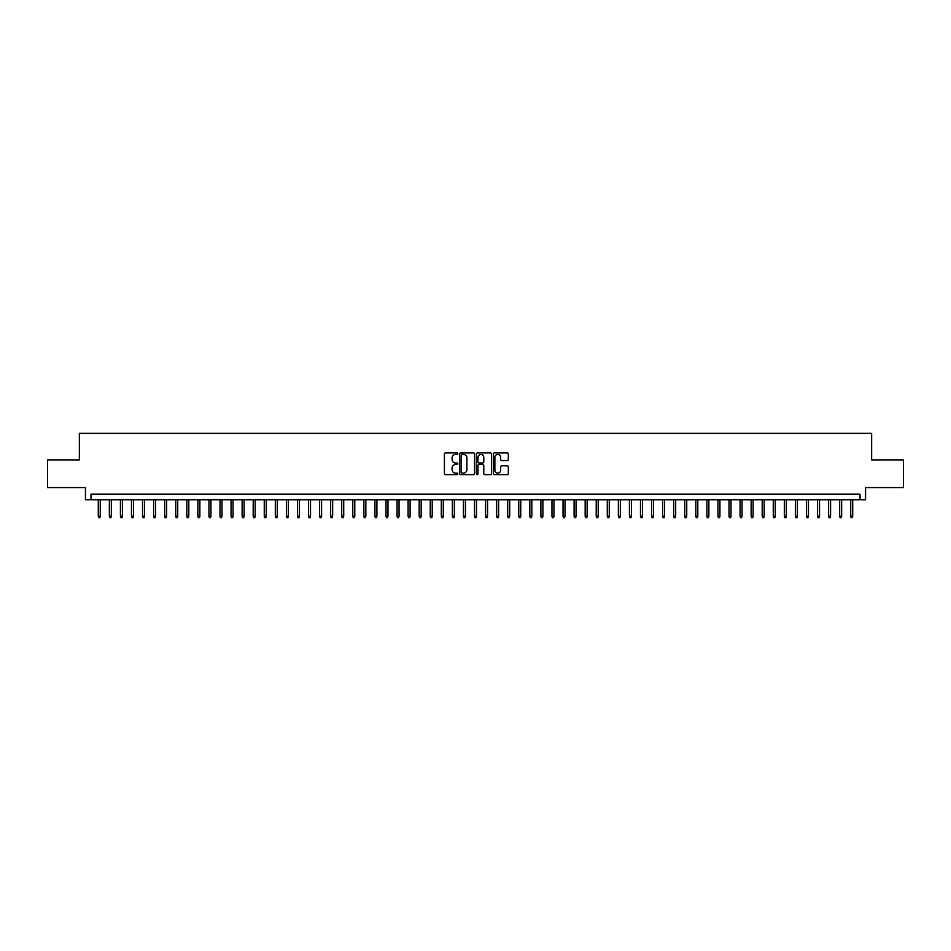 <?xml version="1.0" encoding="UTF-8"?>
<svg xmlns="http://www.w3.org/2000/svg" width="951" height="951" viewBox="0 0 951 951"><rect width="100%" height="100%" fill="white"/><g stroke="black" fill="none" stroke-linecap="round" stroke-linejoin="round"><path stroke-width="1.43" d="M457.8 453.675A0.761 0.761 0 0 0 457.039 452.914L445.496 452.914A1.082 1.082 0 0 0 444.414 453.996L444.414 473.55A1.082 1.082 0 0 0 445.496 474.632L457.039 474.632A0.761 0.761 0 0 0 457.8 473.871A0.761 0.761 0 0 0 457.039 473.111L455.541 473.111A3.471 3.471 0 0 1 452.07 469.639L452.07 468.011A3.471 3.471 0 0 1 455.541 464.528L457.039 464.528A0.761 0.761 0 0 0 457.8 463.767A0.761 0.761 0 0 0 457.039 463.006L455.541 463.006A3.471 3.471 0 0 1 452.07 459.535L452.07 457.906A3.471 3.471 0 0 1 455.541 454.435L457.039 454.435A0.761 0.761 0 0 0 457.8 453.675M507.24 460.569A1.082 1.082 0 0 0 508.333 459.476L508.333 453.996A1.082 1.082 0 0 0 507.24 452.914L494.425 452.914A1.082 1.082 0 0 0 493.343 453.996L493.343 473.55A1.082 1.082 0 0 0 494.425 474.632L507.24 474.632A1.082 1.082 0 0 0 508.333 473.55L508.333 466.917A1.082 1.082 0 0 0 507.24 465.835L501.759 465.835A1.082 1.082 0 0 0 500.666 466.917L500.666 470.21A2.901 2.901 0 0 1 497.765 473.111A2.901 2.901 0 0 1 494.865 470.21L494.865 457.336A2.901 2.901 0 0 1 497.765 454.435A2.901 2.901 0 0 1 500.666 457.336L500.666 459.476A1.082 1.082 0 0 0 501.759 460.569L507.24 460.569M860.013 499.739L865.553 499.739L865.553 487.566L903.45 487.566L903.45 459.904L871.639 459.904L871.639 433.347L79.361 433.347L79.361 459.904L47.55 459.904L47.55 487.566L85.447 487.566L85.447 499.739L860.013 499.739L860.013 494.199L90.987 494.199L90.987 499.739M474.549 453.996A1.082 1.082 0 0 0 473.467 452.914L460.653 452.914A1.082 1.082 0 0 0 459.559 453.996L459.559 473.55A1.082 1.082 0 0 0 460.653 474.632L473.467 474.632A1.082 1.082 0 0 0 474.549 473.55L474.549 453.996M477.533 452.914L490.347 452.914A1.082 1.082 0 0 1 491.441 453.996L491.441 473.55A1.082 1.082 0 0 1 490.347 474.632L484.867 474.632A1.082 1.082 0 0 1 483.786 473.55L483.786 465.621A1.082 1.082 0 0 0 482.692 464.528L479.054 464.528A1.082 1.082 0 0 0 477.973 465.621L477.973 473.871A0.761 0.761 0 0 1 477.212 474.632A0.761 0.761 0 0 1 476.451 473.871L476.451 453.996A1.082 1.082 0 0 1 477.533 452.914M461.841 454.435A0.761 0.761 0 0 0 461.08 455.196L461.08 472.35A0.761 0.761 0 0 0 461.841 473.111L463.422 473.111A3.471 3.471 0 0 0 466.893 469.639L466.893 457.906A3.471 3.471 0 0 0 463.422 454.435L461.841 454.435M483.786 457.395A2.901 2.901 0 0 0 480.873 454.483A2.901 2.901 0 0 0 477.973 457.395L477.973 461.924A1.082 1.082 0 0 0 479.054 463.006L482.692 463.006A1.082 1.082 0 0 0 483.786 461.924L483.786 457.395M100.271 516.215L99.831 517.653L98.726 517.653L98.286 516.215L100.271 516.215L100.271 499.739M98.286 516.215L98.286 499.739M111.338 516.215L110.898 517.653L109.793 517.653L109.353 516.215L111.338 516.215L111.338 499.739M109.353 516.215L109.353 499.739M122.406 516.215L121.966 517.653L120.86 517.653L120.42 516.215L122.406 516.215L122.406 499.739M120.42 516.215L120.42 499.739M133.473 516.215L133.033 517.653L131.927 517.653L131.476 516.215L133.473 516.215L133.473 499.739M131.476 516.215L131.476 499.739M144.54 516.215L144.1 517.653L142.983 517.653L142.543 516.215L144.54 516.215L144.54 499.739M142.543 516.215L142.543 499.739M155.607 516.215L155.156 517.653L154.05 517.653L153.61 516.215L155.607 516.215L155.607 499.739M153.61 516.215L153.61 499.739M166.663 516.215L166.223 517.653L165.117 517.653L164.678 516.215L166.663 516.215L166.663 499.739M164.678 516.215L164.678 499.739M177.73 516.215L177.29 517.653L176.185 517.653L175.745 516.215L177.73 516.215L177.73 499.739M175.745 516.215L175.745 499.739M188.797 516.215L188.357 517.653L187.252 517.653L186.812 516.215L188.797 516.215L188.797 499.739M186.812 516.215L186.812 499.739M199.865 516.215L199.425 517.653L198.319 517.653L197.867 516.215L199.865 516.215L199.865 499.739M197.867 516.215L197.867 499.739M210.932 516.215L210.492 517.653L209.375 517.653L208.935 516.215L210.932 516.215L210.932 499.739M208.935 516.215L208.935 499.739M221.999 516.215L221.547 517.653L220.442 517.653L220.002 516.215L221.999 516.215L221.999 499.739M220.002 516.215L220.002 499.739M233.054 516.215L232.615 517.653L231.509 517.653L231.069 516.215L233.054 516.215L233.054 499.739M231.069 516.215L231.069 499.739M244.122 516.215L243.682 517.653L242.576 517.653L242.136 516.215L244.122 516.215L244.122 499.739M242.136 516.215L242.136 499.739M255.189 516.215L254.749 517.653L253.644 517.653L253.204 516.215L255.189 516.215L255.189 499.739M253.204 516.215L253.204 499.739M266.256 516.215L265.816 517.653L264.711 517.653L264.259 516.215L266.256 516.215L266.256 499.739M264.259 516.215L264.259 499.739M277.323 516.215L276.884 517.653L275.766 517.653L275.326 516.215L277.323 516.215L277.323 499.739M275.326 516.215L275.326 499.739M288.391 516.215L287.939 517.653L286.833 517.653L286.394 516.215L288.391 516.215L288.391 499.739M286.394 516.215L286.394 499.739M299.446 516.215L299.006 517.653L297.901 517.653L297.461 516.215L299.446 516.215L299.446 499.739M297.461 516.215L297.461 499.739M310.513 516.215L310.074 517.653L308.968 517.653L308.528 516.215L310.513 516.215L310.513 499.739M308.528 516.215L308.528 499.739M321.581 516.215L321.141 517.653L320.035 517.653L319.595 516.215L321.581 516.215L321.581 499.739M319.595 516.215L319.595 499.739M332.648 516.215L332.208 517.653L331.103 517.653L330.651 516.215L332.648 516.215L332.648 499.739M330.651 516.215L330.651 499.739M343.715 516.215L343.275 517.653L342.158 517.653L341.718 516.215L343.715 516.215L343.715 499.739M341.718 516.215L341.718 499.739M354.782 516.215L354.331 517.653L353.225 517.653L352.785 516.215L354.782 516.215L354.782 499.739M352.785 516.215L352.785 499.739M365.838 516.215L365.398 517.653L364.292 517.653L363.853 516.215L365.838 516.215L365.838 499.739M363.853 516.215L363.853 499.739M376.905 516.215L376.465 517.653L375.36 517.653L374.92 516.215L376.905 516.215L376.905 499.739M374.92 516.215L374.92 499.739M387.972 516.215L387.532 517.653L386.427 517.653L385.987 516.215L387.972 516.215L387.972 499.739M385.987 516.215L385.987 499.739M399.04 516.215L398.6 517.653L397.494 517.653L397.043 516.215L399.04 516.215L399.04 499.739M397.043 516.215L397.043 499.739M410.107 516.215L409.667 517.653L408.55 517.653L408.11 516.215L410.107 516.215L410.107 499.739M408.11 516.215L408.11 499.739M421.174 516.215L420.722 517.653L419.617 517.653L419.177 516.215L421.174 516.215L421.174 499.739M419.177 516.215L419.177 499.739M432.23 516.215L431.79 517.653L430.684 517.653L430.244 516.215L432.23 516.215L432.23 499.739M430.244 516.215L430.244 499.739M443.297 516.215L442.857 517.653L441.751 517.653L441.312 516.215L443.297 516.215L443.297 499.739M441.312 516.215L441.312 499.739M454.364 516.215L453.924 517.653L452.819 517.653L452.379 516.215L454.364 516.215L454.364 499.739M452.379 516.215L452.379 499.739M465.431 516.215L464.991 517.653L463.886 517.653L463.434 516.215L465.431 516.215L465.431 499.739M463.434 516.215L463.434 499.739M476.499 516.215L476.059 517.653L474.941 517.653L474.501 516.215L476.499 516.215L476.499 499.739M474.501 516.215L474.501 499.739M487.566 516.215L487.114 517.653L486.009 517.653L485.569 516.215L487.566 516.215L487.566 499.739M485.569 516.215L485.569 499.739M498.621 516.215L498.181 517.653L497.076 517.653L496.636 516.215L498.621 516.215L498.621 499.739M496.636 516.215L496.636 499.739M509.688 516.215L509.249 517.653L508.143 517.653L507.703 516.215L509.688 516.215L509.688 499.739M507.703 516.215L507.703 499.739M520.756 516.215L520.316 517.653L519.21 517.653L518.77 516.215L520.756 516.215L520.756 499.739M518.77 516.215L518.77 499.739M531.823 516.215L531.383 517.653L530.278 517.653L529.826 516.215L531.823 516.215L531.823 499.739M529.826 516.215L529.826 499.739M542.89 516.215L542.45 517.653L541.333 517.653L540.893 516.215L542.89 516.215L542.89 499.739M540.893 516.215L540.893 499.739M553.957 516.215L553.506 517.653L552.4 517.653L551.96 516.215L553.957 516.215L553.957 499.739M551.96 516.215L551.96 499.739M565.013 516.215L564.573 517.653L563.467 517.653L563.028 516.215L565.013 516.215L565.013 499.739M563.028 516.215L563.028 499.739M576.08 516.215L575.64 517.653L574.535 517.653L574.095 516.215L576.08 516.215L576.08 499.739M574.095 516.215L574.095 499.739M587.147 516.215L586.708 517.653L585.602 517.653L585.162 516.215L587.147 516.215L587.147 499.739M585.162 516.215L585.162 499.739M598.215 516.215L597.775 517.653L596.669 517.653L596.218 516.215L598.215 516.215L598.215 499.739M596.218 516.215L596.218 499.739M609.282 516.215L608.842 517.653L607.725 517.653L607.285 516.215L609.282 516.215L609.282 499.739M607.285 516.215L607.285 499.739M620.349 516.215L619.897 517.653L618.792 517.653L618.352 516.215L620.349 516.215L620.349 499.739M618.352 516.215L618.352 499.739M631.405 516.215L630.965 517.653L629.859 517.653L629.419 516.215L631.405 516.215L631.405 499.739M629.419 516.215L629.419 499.739M642.472 516.215L642.032 517.653L640.926 517.653L640.487 516.215L642.472 516.215L642.472 499.739M640.487 516.215L640.487 499.739M653.539 516.215L653.099 517.653L651.994 517.653L651.554 516.215L653.539 516.215L653.539 499.739M651.554 516.215L651.554 499.739M664.606 516.215L664.167 517.653L663.061 517.653L662.609 516.215L664.606 516.215L664.606 499.739M662.609 516.215L662.609 499.739M675.674 516.215L675.234 517.653L674.116 517.653L673.677 516.215L675.674 516.215L675.674 499.739M673.677 516.215L673.677 499.739M686.741 516.215L686.289 517.653L685.184 517.653L684.744 516.215L686.741 516.215L686.741 499.739M684.744 516.215L684.744 499.739M697.796 516.215L697.356 517.653L696.251 517.653L695.811 516.215L697.796 516.215L697.796 499.739M695.811 516.215L695.811 499.739M708.864 516.215L708.424 517.653L707.318 517.653L706.878 516.215L708.864 516.215L708.864 499.739M706.878 516.215L706.878 499.739M719.931 516.215L719.491 517.653L718.385 517.653L717.946 516.215L719.931 516.215L719.931 499.739M717.946 516.215L717.946 499.739M730.998 516.215L730.558 517.653L729.453 517.653L729.001 516.215L730.998 516.215L730.998 499.739M729.001 516.215L729.001 499.739M742.065 516.215L741.625 517.653L740.508 517.653L740.068 516.215L742.065 516.215L742.065 499.739M740.068 516.215L740.068 499.739M753.133 516.215L752.681 517.653L751.575 517.653L751.135 516.215L753.133 516.215L753.133 499.739M751.135 516.215L751.135 499.739M764.188 516.215L763.748 517.653L762.643 517.653L762.203 516.215L764.188 516.215L764.188 499.739M762.203 516.215L762.203 499.739M775.255 516.215L774.815 517.653L773.71 517.653L773.27 516.215L775.255 516.215L775.255 499.739M773.27 516.215L773.27 499.739M786.322 516.215L785.883 517.653L784.777 517.653L784.337 516.215L786.322 516.215L786.322 499.739M784.337 516.215L784.337 499.739M797.39 516.215L796.95 517.653L795.844 517.653L795.393 516.215L797.39 516.215L797.39 499.739M795.393 516.215L795.393 499.739M808.457 516.215L808.017 517.653L806.9 517.653L806.46 516.215L808.457 516.215L808.457 499.739M806.46 516.215L806.46 499.739M819.524 516.215L819.073 517.653L817.967 517.653L817.527 516.215L819.524 516.215L819.524 499.739M817.527 516.215L817.527 499.739M830.58 516.215L830.14 517.653L829.034 517.653L828.594 516.215L830.58 516.215L830.58 499.739M828.594 516.215L828.594 499.739M841.647 516.215L841.207 517.653L840.102 517.653L839.662 516.215L841.647 516.215L841.647 499.739M839.662 516.215L839.662 499.739M852.714 516.215L852.274 517.653L851.169 517.653L850.729 516.215L852.714 516.215L852.714 499.739M850.729 516.215L850.729 499.739"/></g></svg>
